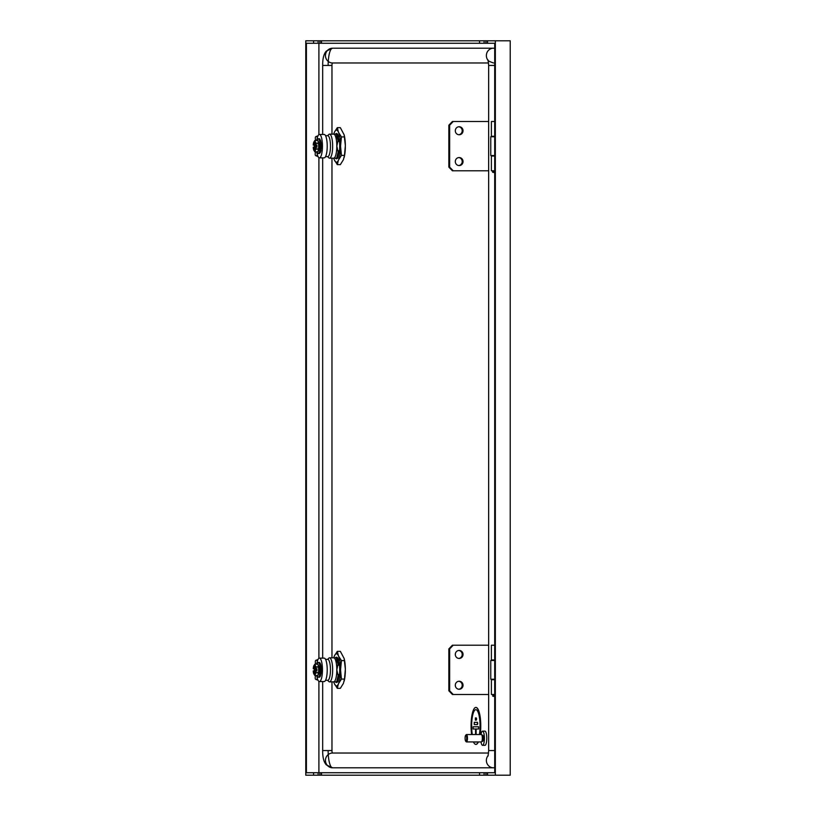 <?xml version="1.0" encoding="UTF-8"?>
<svg xmlns="http://www.w3.org/2000/svg" width="816" height="816" viewBox="0 0 816 816"><rect width="100%" height="100%" fill="white"/><g stroke="black" fill="none" stroke-linecap="round" stroke-linejoin="round"><path stroke-width="1.22" d="M494.71 679.238L490.763 679.238L490.763 660.45L494.71 660.45M494.71 155.55L490.763 155.55L490.763 136.762L494.71 136.762M492.67 694.855L494.71 694.855M492.67 695.966L494.71 695.966M493.037 696.334L494.71 696.334M459.173 650.434A4.009 3.866 90 0 0 455.297 654.442A4.009 3.866 90 0 0 459.173 658.451A4.009 3.866 90 0 0 463.039 654.442A4.009 3.866 90 0 0 459.173 650.434M459.173 681.248A4.009 3.866 90 0 0 455.297 685.246A4.009 3.866 90 0 0 459.173 689.255A4.009 3.866 90 0 0 463.039 685.246A4.009 3.866 90 0 0 459.173 681.248M494.71 694.487L491.385 694.487L491.385 679.708L494.71 679.708M494.71 659.991L491.385 659.991L491.385 645.201L494.71 645.201M491.385 694.487L491.385 679.708M458.776 689.234A4.009 3.866 90 0 0 458.776 681.268M458.776 658.43A4.009 3.866 90 0 0 458.776 650.464M488.662 694.487L452.421 694.487L448.851 690.795L448.851 648.893L452.421 645.201L488.662 645.201M453.217 694.487L449.647 690.795L448.851 690.795M449.647 690.795L449.647 648.893L448.851 648.893M449.647 648.893L453.217 645.201M459.173 126.745A4.009 3.866 90 0 0 455.297 130.754A4.009 3.866 90 0 0 459.173 134.752A4.009 3.866 90 0 0 463.039 130.754A4.009 3.866 90 0 0 459.173 126.745M459.173 157.549A4.009 3.866 90 0 0 455.297 161.558A4.009 3.866 90 0 0 459.173 165.566A4.009 3.866 90 0 0 463.039 161.558A4.009 3.866 90 0 0 459.173 157.549M494.71 170.799L491.385 170.799L491.385 156.009L494.71 156.009M494.71 136.292L491.385 136.292L491.385 121.513L494.71 121.513M491.385 170.799L491.385 156.009M458.776 165.536A4.009 3.866 90 0 0 458.776 157.57M458.776 134.732A4.009 3.866 90 0 0 458.776 126.766M488.662 170.799L452.421 170.799L448.851 167.107L448.851 125.205L452.421 121.513L488.662 121.513M453.217 170.799L449.647 167.107L448.851 167.107M449.647 167.107L449.647 125.205L448.851 125.205M449.647 125.205L453.217 121.513M494.71 172.645L492.609 172.278L492.609 171.166L494.71 171.166M492.609 172.278L494.71 172.278M480.073 734.533A18.482 4.784 -90 0 0 480.624 725.914A18.482 4.784 -90 0 0 475.84 707.431A18.482 4.784 -90 0 0 471.067 725.914A18.482 4.784 -90 0 0 471.617 734.533M473.464 741.928A18.482 4.784 -90 0 0 475.84 744.396A18.482 4.784 -90 0 0 478.227 741.928M475.912 744.396A18.482 4.784 -90 0 0 475.983 744.396A18.482 4.784 -90 0 0 478.37 741.928M480.216 734.533A18.482 4.784 -90 0 0 480.767 725.914A18.482 4.784 -90 0 0 475.983 707.431A18.482 4.784 -90 0 0 475.912 707.431M337.314 127.673L338.385 131.988A16.014 4.141 -90 0 0 336.447 130.132A16.014 4.141 -90 0 0 334.519 131.988L337.314 127.673L340.343 127.673L344.138 134.793L345.352 145.534A16.014 4.141 -90 0 0 344.26 135.303A16.014 4.141 -90 0 0 344.189 135.007M337.314 651.362L338.385 655.676A16.014 4.141 -90 0 0 336.447 653.83A16.014 4.141 -90 0 0 334.519 655.676L337.314 651.362L340.343 651.362L344.138 658.481L345.352 669.232A16.014 4.141 -90 0 0 344.26 658.991A16.014 4.141 -90 0 0 344.189 658.696M337.457 158.171A12.628 3.264 90 0 1 336.447 158.783A12.628 3.264 90 0 1 335.437 158.171L337.865 158.171L339.558 150.052A12.628 3.264 90 0 0 339.558 142.259L337.212 134.14L339.048 139.883M481.012 734.533A7.089 1.836 90 0 1 482.572 731.146A7.089 1.836 90 0 1 484.347 740.02A7.089 1.836 90 0 1 482.572 745.314A7.089 1.836 90 0 1 481.012 741.928M482.572 731.146L484.949 731.146A7.089 1.836 90 0 1 486.724 740.02A7.089 1.836 90 0 1 484.949 745.314L482.572 745.314M472.291 734.533A16.269 4.202 90 0 1 471.648 725.914A16.269 4.202 90 0 1 475.85 709.645A16.269 4.202 -90 0 0 471.638 725.914A16.269 4.202 -90 0 0 472.28 734.533M479.41 734.533A16.269 4.202 -90 0 0 480.053 725.914A16.269 4.202 -90 0 0 475.84 709.645M337.457 681.86A12.628 3.264 90 0 1 336.447 682.472A12.628 3.264 90 0 1 335.437 681.86L337.865 681.86L339.558 673.741A12.628 3.264 90 0 0 339.558 665.948L337.212 657.829L339.048 663.571M327.685 156.631L328.715 157.733A12.016 3.111 -90 0 0 329.542 158.171A12.016 3.111 -90 0 0 332.653 146.156A12.016 3.111 -90 0 0 329.542 134.14A12.016 3.111 -90 0 0 328.715 134.579L327.685 135.68M329.542 158.171L333.713 158.171A12.016 3.111 -90 0 0 336.814 146.156A12.016 3.111 -90 0 0 333.713 134.14L336.233 134.14L338.263 141.535L338.813 139.883M481.97 735.155A3.08 0.796 90 0 1 482.185 735.267A3.08 0.796 90 0 1 482.746 739.01A3.08 0.796 90 0 1 482.185 741.203L481.634 741.795A3.692 0.959 90 0 1 481.379 741.928L466.497 741.928A3.692 0.959 90 0 1 466.242 741.795L465.691 741.203A3.08 0.796 -90 0 0 466.681 739.01A3.08 0.796 -90 0 0 466.466 736.032A3.08 0.796 -90 0 0 465.691 735.267A3.08 0.796 -90 0 0 465.13 737.46A3.08 0.796 -90 0 0 465.691 741.203M482.083 735.155L482.572 735.155A3.08 0.796 90 0 1 483.337 739.01A3.08 0.796 90 0 1 482.572 741.316L482.083 741.316M477.737 723.445L477.442 722.333L477.462 724.557L477.737 723.445M475.402 720.12L476.309 720.12L476.595 719.008L476.309 717.907L475.391 717.907L475.391 720.12L476.299 720.12L476.585 719.008L476.309 717.907L475.402 717.907M476.105 734.533L476.126 728.994L478.604 728.994L478.594 726.77L473.096 726.77L473.096 728.994L475.555 728.994L475.585 734.533M476.116 734.533L476.146 728.994L478.604 728.994L478.604 726.77L473.107 726.77M327.685 680.32L328.715 681.421A12.016 3.111 -90 0 0 329.542 681.86A12.016 3.111 -90 0 0 332.653 669.844A12.016 3.111 -90 0 0 329.542 657.829A12.016 3.111 -90 0 0 328.715 658.267L327.685 659.369M329.542 681.86L333.713 681.86A12.016 3.111 -90 0 0 336.814 669.844A12.016 3.111 -90 0 0 333.713 657.829L336.233 657.829L338.263 665.224L338.813 663.571M465.691 735.267L466.242 734.675A3.692 0.959 90 0 1 466.497 734.533L481.379 734.533A3.692 0.959 90 0 1 481.634 734.675A3.692 0.959 90 0 1 482.307 739.163A3.692 0.959 90 0 1 481.634 741.795M466.497 734.533A3.692 0.959 90 0 1 467.425 739.163A3.692 0.959 90 0 1 466.497 741.928M316.781 140.485A11.71 3.029 90 0 1 319.423 134.446A11.71 3.029 90 0 1 322.453 146.156A11.71 3.029 90 0 1 319.423 157.865A11.71 3.029 90 0 1 316.781 151.827M319.423 157.865L324.187 157.865A11.71 3.029 -90 0 0 327.216 146.156A11.71 3.029 -90 0 0 324.187 134.446L319.423 134.446M316.781 664.173A11.71 3.029 90 0 1 319.423 658.135A11.71 3.029 90 0 1 322.453 669.844A11.71 3.029 90 0 1 319.423 681.554A11.71 3.029 90 0 1 316.781 675.515M319.423 681.554L324.187 681.554A11.71 3.029 -90 0 0 327.216 669.844A11.71 3.029 -90 0 0 324.187 658.135L319.423 658.135M317.006 140.485A7.395 1.907 90 0 1 318.24 138.761A7.395 1.907 90 0 1 320.147 146.156A7.395 1.907 90 0 1 318.24 153.551L320.209 152.765A7.273 1.877 -90 0 0 320.29 152.602M319.79 153.122L319.209 153.53M320.219 152.276L320.627 151.756A7.273 1.877 -90 0 0 320.719 151.439L320.963 150.358A7.273 1.877 -90 0 0 321.035 149.93M320.831 149.542L321.188 148.685A7.273 1.877 -90 0 0 321.229 148.175L321.3 146.829A7.273 1.877 -90 0 0 321.31 146.278L321.28 144.932A7.273 1.877 -90 0 0 321.249 144.391L321.137 143.126A7.273 1.877 -90 0 0 321.076 142.627L320.515 140.24M319.913 139.658L319.974 139.22A7.273 1.877 -90 0 0 319.943 139.169L319.566 138.822M319.26 138.761L319.484 138.791A7.395 1.907 -90 0 0 319.342 138.761L318.24 138.761M321.28 144.962L321.167 144.361A7.395 1.907 -90 0 1 321.188 144.911L321.218 144.922M320.953 147.859L321.147 148.186A7.395 1.907 -90 0 1 321.096 148.726L320.77 149.654A317.546 153.377 -171.5 0 0 320.861 149.787L320.77 149.654M320.576 151.062L320.637 151.47A7.395 1.907 -90 0 1 320.525 151.847L320.168 152.449A317.546 265.649 -155.9 0 1 320.158 152.347M317.006 664.173A7.395 1.907 90 0 1 318.24 662.449A7.395 1.907 90 0 1 320.147 669.844A7.395 1.907 90 0 1 318.24 677.239L320.209 676.454A7.273 1.877 -90 0 0 320.29 676.291M319.882 676.903L319.77 677.015A7.395 1.907 -90 0 1 319.627 677.137L319.199 677.239M320.219 675.974L320.617 675.464A7.273 1.877 -90 0 0 320.719 675.128M320.576 674.75L320.963 674.057A7.273 1.877 -90 0 0 321.035 673.618L321.188 672.374A7.273 1.877 -90 0 0 321.229 671.864L321.3 670.528A7.273 1.877 -90 0 0 321.31 669.967L321.28 668.63A7.273 1.877 -90 0 0 321.249 668.08L321.137 666.794A7.273 1.877 -90 0 0 321.076 666.315L320.872 665.224M320.861 665.162A7.273 1.877 -90 0 0 320.78 664.795L320.076 663M319.26 662.449L319.484 662.48A7.395 1.907 -90 0 0 319.342 662.449L318.24 662.449M321.28 668.62L321.167 668.049A7.395 1.907 -90 0 1 321.188 668.61L320.994 669.691L321.188 668.61M321.239 671.843L321.147 671.884A7.395 1.907 -90 0 1 321.096 672.415L320.77 673.343L321.096 672.415M320.525 674.832A317.546 216.903 -165.5 0 0 320.555 674.985L320.637 675.158A7.395 1.907 -90 0 1 320.525 675.536L320.168 676.138A317.546 265.649 -155.9 0 1 320.158 676.046M317.761 152L318.638 148.93L318.638 143.381L317.761 140.301L319.036 143.443L318.974 149.287L317.761 152L314.782 151.807L316.037 148.93L315.608 147.268A4.702 1.214 90 0 1 314.731 150.705A4.702 1.214 90 0 1 313.538 149.338A4.702 1.214 90 0 1 313.242 147.268L314.231 147.268A3.692 0.959 -90 0 0 314.782 149.583M317.761 675.699L318.638 672.619L318.638 667.07L317.761 664L319.036 667.131L318.974 672.976L317.761 675.699L314.782 675.505L316.037 672.619L315.608 670.956A4.702 1.214 90 0 1 314.731 674.404A4.702 1.214 90 0 1 313.538 673.037A4.702 1.214 90 0 1 313.242 670.956L314.231 670.956A3.692 0.959 -90 0 0 314.782 673.271M313.507 143.269L314.741 140.495L317.587 140.403M313.507 666.968L314.741 664.193L317.587 664.091M315.608 145.044L315.343 145.044A3.692 0.959 90 0 0 314.425 142.453A3.692 0.959 90 0 0 313.517 145.044L313.242 145.044A4.702 1.214 90 0 1 313.538 142.963A4.702 1.214 90 0 1 314.425 141.454A4.702 1.214 90 0 1 315.608 145.044L316.894 145.044L316.894 147.268L315.823 147.268M315.608 668.732L315.343 668.732A3.692 0.959 90 0 0 314.425 666.152A3.692 0.959 90 0 0 313.517 668.732L313.242 668.732A4.702 1.214 90 0 1 313.538 666.662A4.702 1.214 90 0 1 314.425 665.142A4.702 1.214 90 0 1 315.608 668.732L316.894 668.732L316.894 670.956L315.823 670.956M315.608 147.268L315.343 147.268A3.692 0.959 90 0 1 314.425 149.848A3.692 0.959 90 0 1 313.517 147.268M315.608 670.956L315.343 670.956A3.692 0.959 90 0 1 314.425 673.547A3.692 0.959 90 0 1 313.517 670.956M318.903 43.268L318.903 134.62M318.903 157.682L318.903 658.318M318.903 681.38L318.903 772.732M494.71 48.827A17.248 4.457 -90 0 0 493.507 48.195L332.612 48.195A17.248 4.457 -90 0 0 328.144 65.443M494.71 767.173A17.248 4.457 90 0 1 493.507 767.805L332.612 767.805A17.248 4.457 90 0 1 328.144 750.557M487.54 43.268L485.887 43.268L485.887 40.8L487.54 40.8L487.54 43.268L494.71 43.268L494.71 772.732L487.54 772.732L487.54 775.2L305.776 775.2L305.776 40.8L318.107 40.8L318.107 43.268L319.892 43.268L319.892 40.8L318.107 40.8M319.892 40.8L484.102 40.8L484.102 43.268L485.887 43.268M484.102 43.268L479.584 43.268L479.584 40.8M321.545 40.8L321.545 43.268L479.584 43.268M321.545 43.268L319.892 43.268M318.107 43.268L313.579 43.268L313.579 40.8M313.579 775.2L313.579 772.732L306.408 772.732L306.408 43.268L313.579 43.268M313.579 772.732L318.107 772.732L318.107 775.2M319.892 775.2L319.892 772.732L318.107 772.732M319.892 772.732L321.545 772.732L321.545 775.2M479.584 775.2L479.584 772.732L321.545 772.732M479.584 772.732L484.102 772.732L484.102 775.2M485.887 775.2L485.887 772.732L484.102 772.732M485.887 772.732L487.54 772.732M495.353 775.2L510.224 775.2L510.224 40.8L495.353 40.8L495.353 775.2L487.54 775.2M487.54 40.8L495.353 40.8M485.887 40.8L484.102 40.8M488.56 753.025L332.612 753.025A2.468 0.632 90 0 1 331.969 750.557L331.969 681.86M331.969 657.829L331.969 158.171M331.969 134.14L331.969 65.443A2.468 0.632 -90 0 1 332.612 62.975L488.56 62.975M313.517 668.732L314.864 668.732L314.956 666.947M314.956 672.741L314.864 668.732M314.956 143.259L314.864 145.044L313.517 145.044M315.017 149.053L314.864 145.044M316.108 670.528L316.108 669.161M314.782 666.417A3.692 0.959 -90 0 0 314.231 668.732M314.905 670.528L316.333 670.364M314.864 670.956L314.231 670.956M316.108 146.839L316.108 145.472M314.782 142.729A3.692 0.959 -90 0 0 314.231 145.044M314.905 145.472L316.333 145.636M314.864 147.268L314.231 147.268M317.383 664.173L314.782 664.193L316.016 666.968L315.823 668.732M315.343 670.956L314.344 670.956L314.344 668.732M314.741 675.505L313.507 672.731M317.383 140.485L314.782 140.495L316.016 143.269L315.823 145.044M315.343 147.268L314.344 147.268L314.344 145.044M314.741 151.807L313.507 149.032M316.016 672.731L318.974 672.976M316.037 672.619L319.036 672.557M316.037 667.07L319.036 667.131M318.974 666.713L316.016 666.968M317.342 675.505L314.782 675.505L317.587 675.597M316.016 149.032L318.974 149.287M316.037 148.93L319.036 148.869M316.037 143.381L319.036 143.443M318.974 143.024L316.016 143.269M317.342 151.807L314.782 151.807L317.587 151.909M320.392 674.934L320.953 674.077L320.464 674.934M321.137 666.794L320.902 666.254M318.24 677.239A7.395 1.907 90 0 1 317.006 675.515M320.872 666.193L320.984 666.254A7.395 1.907 -90 0 1 321.045 666.764M321.188 669.844L321.218 669.967A7.395 1.907 -90 0 1 321.208 670.538L320.943 671.568L321.229 670.538M320.861 673.159L320.943 673.649A7.395 1.907 -90 0 1 320.872 674.118M320.392 151.235L320.963 150.379L320.464 151.235M321.096 148.726L321.045 148.033A317.546 79.397 -176 0 1 320.943 147.92L321.229 146.849M321.065 148.186L321.208 146.839A7.395 1.907 -90 0 0 321.218 146.278L320.994 145.993M321.208 144.31L321.065 143.075L321.086 144.361M321.137 143.106L321.055 142.586M318.24 153.551A7.395 1.907 90 0 1 317.006 151.827M320.005 152.459L320.525 151.847M320.331 676.168L319.627 676.841M320.331 152.48L319.627 153.153M320.994 149.807L320.963 150.379M315.598 675.515L315.506 675.842A3.692 1.499 -71 0 0 315.843 679.432A3.692 1.499 -71 0 0 316.465 679.351L317.495 678.841M317.506 660.797L316.567 660.328A3.692 1.469 -109.2 0 0 315.955 660.256A3.692 1.469 -109.2 0 0 315.649 663.836L315.751 664.173M315.598 151.827L315.506 152.143A3.692 1.499 -71 0 0 315.843 155.734A3.692 1.499 -71 0 0 316.465 155.662L317.495 155.152M317.506 137.108L316.567 136.639A3.692 1.469 -109.2 0 0 315.955 136.558A3.692 1.469 -109.2 0 0 315.649 140.148L315.751 140.485M325.543 680.32L327.757 680.32A10.475 2.713 -90 0 0 330.47 669.844A10.475 2.713 -90 0 0 327.757 659.369L325.543 659.369M325.543 156.631L327.757 156.631A10.475 2.713 -90 0 0 330.47 146.156A10.475 2.713 -90 0 0 327.757 135.68L325.543 135.68M474.249 722.333L477.462 722.333L474.239 722.333L474.239 724.557L477.462 724.557M475.555 728.994L473.107 728.994M334.519 684.012A16.014 4.141 -90 0 0 338.385 684.012L337.314 688.327L334.244 683.4A16.014 4.141 -90 0 1 333.713 681.86L336.671 681.86L338.395 674.465L336.835 681.86L337.62 681.86M338.589 674.465L338.987 676.117M336.671 681.86L338.13 675.73L336.814 669.844L338.028 664.224M338.395 674.465L338.13 675.73M339.558 665.387L337.569 657.829L339.446 665.224M337.834 658.604L337.447 657.829L335.437 657.829A12.628 3.264 90 0 1 336.447 657.217A12.628 3.264 90 0 1 337.457 657.829M336.569 658.461L336.376 657.829C337.253 659.032 337.946 661.501 338.446 665.224M338.263 665.224L336.192 657.829L337.212 657.829M336.631 658.573L336.192 657.829M475.85 742.172A16.269 4.202 90 0 1 475.126 741.928A16.269 4.202 -90 0 0 475.84 742.172A16.269 4.202 -90 0 0 476.575 741.928M334.519 160.324A16.014 4.141 -90 0 0 338.385 160.324L337.314 164.638L334.244 159.712A16.014 4.141 -90 0 1 333.713 158.171L336.671 158.171L338.395 150.776L336.835 158.171L337.62 158.171M338.589 150.776L338.987 152.429M336.671 158.171L338.13 152.041L336.814 146.156L338.028 140.525M338.395 150.776L338.13 152.041M339.558 141.698L337.569 134.14L339.446 141.535M337.834 134.905L337.447 134.14L335.437 134.14A12.628 3.264 90 0 1 336.447 133.528A12.628 3.264 90 0 1 337.457 134.14M336.569 134.773L336.376 134.14C337.253 135.344 337.946 137.812 338.446 141.535M338.263 141.535L336.192 134.14L337.212 134.14M336.631 134.885L336.192 134.14M339.232 676.117L339.558 674.638M338.711 660.399L337.732 657.829M339.232 152.429L339.558 150.95M338.711 136.711L337.732 134.14M341.455 679.085L340.588 670.466A16.014 4.141 -90 0 1 338.66 683.4L341.455 679.085L344.485 679.085L345.352 669.232M341.455 660.603L338.66 656.288A16.014 4.141 -90 0 1 340.588 669.232L341.455 660.603L344.485 660.603M334.244 656.288A16.014 4.141 -90 0 0 333.713 657.829L334.519 655.676M338.66 683.4L338.385 684.012M340.588 669.232L340.588 670.466M338.385 655.676L338.66 656.288M333.693 681.86L334.244 683.4M341.455 155.397L340.588 146.768A16.014 4.141 -90 0 1 338.66 159.712L341.455 155.397L344.485 155.397L345.352 145.534M341.455 136.915L338.66 132.6A16.014 4.141 -90 0 1 340.588 145.534L341.455 136.915L344.485 136.915M334.244 132.6A16.014 4.141 -90 0 0 333.713 134.14L334.519 131.988M338.66 159.712L338.385 160.324M340.588 145.534L340.588 146.768M338.385 131.988L338.66 132.6M333.693 158.171L334.244 159.712M337.314 688.327L340.343 688.327L343.414 683.4L344.485 679.085M344.189 680.993A16.014 4.141 -90 0 0 344.26 680.697A16.014 4.141 -90 0 0 345.352 670.466M337.314 164.638L340.343 164.638L343.414 159.712L344.485 155.397M344.189 157.304A16.014 4.141 -90 0 0 344.26 157.009A16.014 4.141 -90 0 0 345.352 146.768M321.045 143.075A7.395 1.907 -90 0 0 320.984 142.565M494.71 65.443L488.662 65.443L488.662 750.557L494.71 750.557M488.203 755.463A7.395 7.14 90 0 0 493.507 767.805M332.612 753.025A7.395 7.14 90 0 0 325.462 760.41A7.395 7.14 90 0 0 332.612 767.805L326.339 764.898C323.86 762.297 322.626 757.513 322.667 750.557L322.667 681.554M331.969 750.557L322.667 750.557M322.667 134.446L322.667 65.443L331.969 65.443M493.507 48.195A7.395 7.14 90 0 0 488.203 60.537M322.667 65.443C322.626 58.487 323.86 53.703 326.339 51.102L332.612 48.195A7.395 7.14 90 0 0 325.462 55.59A7.395 7.14 90 0 0 332.612 62.975M315.119 670.528L316.333 670.385M315.119 145.472L316.333 145.615M316.567 660.328L317.832 659.889M316.465 679.351L317.842 679.83M316.567 136.639L317.832 136.201M316.465 155.662L317.842 156.131M492.986 694.487L492.986 696.334M491.385 645.201L491.385 659.991M491.385 121.513L491.385 136.292M482.185 735.267L481.634 734.675M487.417 775.2L487.417 772.732M321.412 775.2L321.412 772.732M321.412 40.8L321.412 43.268M487.417 40.8L487.417 43.268M488.662 750.557L488.029 756.085M322.667 658.135L322.667 157.865M493.507 62.975C489.059 61.435 487.223 60.415 488.029 59.915L488.662 65.443M320.076 676.127L320.729 675.107M320.759 149.736L321.188 148.726M321.239 671.854L321.198 672.384M321.31 669.967L321.3 670.528M321.31 146.278L321.3 146.839M315.955 660.256L317.985 659.542M315.843 679.432L318.005 680.177M315.955 136.558L317.985 135.854M315.843 155.734L318.005 156.478M329.542 657.829L333.713 657.829M329.542 134.14L333.713 134.14M344.26 680.697L344.138 681.207M344.26 658.991L344.138 658.481M344.26 157.009L344.138 157.519M344.26 135.303L344.138 134.793"/></g></svg>
